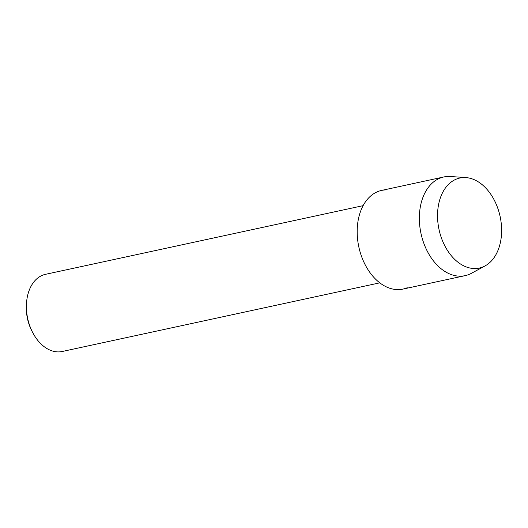 <?xml version="1.0" encoding="UTF-8"?>
<svg xmlns="http://www.w3.org/2000/svg" width="528" height="528" viewBox="0 0 528 528"><rect width="100%" height="100%" fill="white"/><g stroke="black" fill="none" stroke-linecap="round" stroke-linejoin="round"><path stroke-width="0.79" d="M483.212 266.812A46.055 31.231 77.8 0 0 498.577 210.626A46.055 31.231 77.8 0 0 455.948 179.276A46.055 31.231 77.8 0 0 440.583 235.462A46.055 31.231 77.8 0 0 483.212 266.812A46.055 31.231 77.8 0 0 485.047 265.921A46.055 31.231 77.8 0 0 500.108 216.44A46.055 31.231 77.8 0 0 465.96 177.599A46.055 31.231 77.8 0 0 455.948 179.276A46.055 31.231 77.8 0 0 440.583 235.462A46.055 31.231 77.8 0 0 483.212 266.812M386.093 189.889A50.477 34.234 77.8 0 0 377.362 191.776A50.477 34.234 77.8 0 0 360.518 253.361A50.477 34.234 77.8 0 0 407.24 287.72M363.112 205.663L45.527 274.316A39.481 26.776 77.8 0 0 42.187 275.385A39.481 26.776 77.8 0 0 26.506 303.257A39.481 26.776 77.8 0 0 32.934 332.996A39.481 26.776 77.8 0 0 62.212 351.496L379.797 282.843M26.506 303.257L26.4 304.953A35.244 23.899 77.8 0 0 32.142 331.498L32.934 332.996M465.96 177.599L450.496 176.504A50.477 34.234 77.8 0 0 443.804 176.966A50.477 34.234 77.8 0 0 439.527 178.332A50.477 34.234 77.8 0 0 421.773 236.755A50.477 34.234 77.8 0 0 465.135 275.649A50.477 34.234 77.8 0 0 469.412 274.283A50.477 34.234 77.8 0 0 471.425 273.306L485.047 265.921M443.804 176.966L381.632 190.41A50.477 34.234 77.8 0 0 377.362 191.776A50.477 34.234 77.8 0 0 359.608 250.193A50.477 34.234 77.8 0 0 402.97 289.087L465.135 275.649"/></g></svg>
